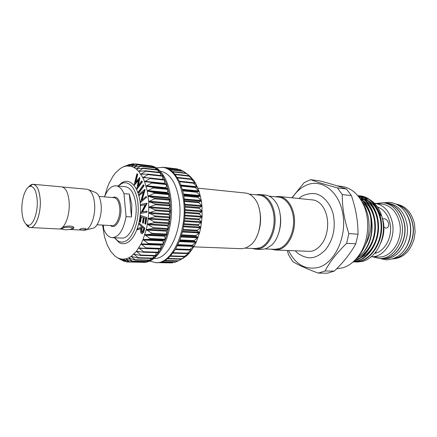 <?xml version="1.0" encoding="UTF-8"?>
<svg xmlns="http://www.w3.org/2000/svg" width="437" height="437" viewBox="0 0 437 437"><rect width="100%" height="100%" fill="white"/><g stroke="black" fill="none" stroke-linecap="round" stroke-linejoin="round"><path stroke-width="0.66" d="M381.878 258.567L381.976 258.573C395.654 259.715 408.169 240.727 404.416 223.291C401.57 211.355 395.398 204.592 385.898 203.003L385.805 202.992M381.976 258.573L384.374 258.649C398.058 259.791 410.567 240.869 406.809 223.487C403.963 211.595 397.785 204.849 388.285 203.26L385.898 203.003M402.898 251.876C409.48 244.13 411.922 234.762 410.228 223.771C409.403 219.543 407.885 215.812 405.673 212.573M393.273 258.66C405.875 257.306 415.958 239.711 412.583 223.968C410.245 213.715 405.083 207.225 397.096 204.5M73.416 227.136L72.903 227.595M71.815 228.748C74.776 227.142 65.222 226.628 62.748 228.278L62.3 228.851C62.207 230.053 69.204 230.075 71.526 228.895L71.815 228.748M37.194 200.091C36.358 190.876 34.031 186.293 30.224 186.342C25.433 186.861 21.173 199.867 21.916 211.175C22.478 219.008 24.335 223.64 27.487 225.071C32.502 227.235 38.161 213.037 37.194 200.091M28.793 186.91L32.398 184.381C36.653 184.299 39.259 189.379 40.209 199.616C41.296 214.015 34.955 229.769 29.366 227.322L26.154 224.307M26.089 224.252C27.291 226.322 28.673 227.415 30.235 227.524L58.782 228.972C64.49 229.786 70.253 215.026 69.122 201.828C68.221 192.695 65.763 187.713 61.754 186.878L33.288 184.299C31.721 184.19 30.202 185.075 28.722 186.96M30.235 227.524C35.665 228.338 41.231 213.152 40.226 199.6C39.412 190.232 37.101 185.13 33.288 184.299M79.96 229.168C81.424 228.021 87.029 228.027 85.92 229.294L85.701 229.463C82.402 230.119 80.419 230.07 79.758 229.31L79.96 229.168M61.775 227.967C65.288 225.153 75.743 225.579 73.569 228.502L69.816 229.42M88.798 189.833L94.611 192.116C98.145 193.209 100.324 197.508 101.138 205.024C102.214 216.042 97.282 228.464 92.049 228.404L85.974 229.846M62.311 186.97L87.345 189.265C91.267 190.461 93.682 195.312 94.589 203.8C95.769 216.266 90.257 230.315 84.456 230.206L69.527 229.474M103.356 225.131L103.678 229.037C105.803 234.461 108.682 237.335 112.298 237.662L121.705 238.083C129.784 239.099 137.748 221.166 135.94 205.024C134.525 193.908 130.991 187.801 125.337 186.703L115.963 185.796C111.375 185.703 107.546 189.396 104.47 196.874M131.471 216.992L131.832 204.696L129.357 194.121L131.471 216.992L126.058 216.632C123.518 230.026 118.935 237.034 112.298 237.662M164.405 260.742L178.094 261.058L183.977 257.764L181.076 259.179L186.752 255.672L183.972 256.683L189.412 253.012L186.708 253.526L191.914 249.811L189.259 249.849L194.214 246.113L191.586 245.665L196.284 241.961L193.651 241.027L198.087 237.417L195.415 236.002L199.594 232.55L196.847 230.665L200.78 227.431L197.928 225.099L201.615 222.143L198.638 219.39L202.102 216.763L198.966 213.627L202.216 211.371L198.906 207.903L201.97 206.062L198.447 202.244L201.364 200.905L197.633 196.918L200.408 195.989L196.442 191.827L199.119 191.384L194.913 187.107L197.519 187.156L193.072 182.824L195.639 183.365L190.947 179.039L193.509 180.06L188.576 175.805L191.16 177.291L185.927 173.09L188.637 175.079M161.428 262.003L175.079 262.304L177.624 261.047M156.282 167.874L163.875 167.327L166.797 168.081L169.632 169.485L172.342 171.533L174.887 174.205L179.323 181.3L182.644 190.417L183.808 195.574L185.053 206.717L184.78 218.38L182.994 229.829L179.82 240.355L175.472 249.325L170.239 256.229L167.387 258.791L164.443 260.72L161.45 261.998L158.445 262.621L172.047 262.905L173.565 262.271M169.026 262.861L158.178 262.642M178.301 169.458L177.378 168.955L163.875 167.327M182.289 170.976L180.312 169.698L166.781 168.076M186.943 173.822L183.179 171.08L169.6 169.463M162.586 167.169C173.582 169.343 180.59 180.601 183.616 200.949C187.539 231.118 171.714 264.363 155.84 262.659L149.7 261.08M158.445 262.621L155.84 262.659M160.188 171.151L160.27 171.157C170.332 173.128 176.734 183.436 179.465 202.074C183.005 229.605 168.606 259.977 154.108 258.382L154.026 258.382M149.427 165.765L150.344 165.694C156.506 166.524 161.674 171.233 165.847 179.809C168.469 185.468 170.206 192.149 171.058 199.851C173.09 217.779 168.813 238.646 160.849 250.603C155.512 258.507 149.733 262.44 143.511 262.402L147.056 261.687L150.011 260.386L152.917 258.425L155.73 255.82L158.407 252.602L160.909 248.806L165.213 239.695L166.95 234.505L169.441 223.258L170.49 211.432L170.026 199.764L168.737 203.254L170.446 205.532L168.95 208.755L170.49 211.432L168.813 214.338L170.151 217.369L168.321 219.915L169.441 223.258L167.486 225.399L168.365 228.999L166.311 230.709L166.95 234.505L164.831 235.756L165.213 239.695L163.061 240.465L163.187 244.485L161.035 244.775L160.712 248.948L145.876 248.418M141.266 262.255L142.5 262.38M102.591 225.088L104.465 236.668L107.18 244.928L110.851 251.619L115.313 256.366L117.782 257.912L120.372 258.857L123.043 259.185L125.763 258.879L128.5 257.934L131.215 256.344L136.404 251.313L141.02 243.999L143.019 239.602L146.237 229.638L147.4 224.219L148.738 212.923L148.695 201.61L147.28 190.98L144.603 181.672L142.844 177.69L138.638 171.331L136.257 169.032L133.744 167.349L131.127 166.306L138.119 164.629L133.727 167.344L140.818 166.038L136.257 169.032L143.38 168.103L138.638 171.331L145.767 170.801L145.729 171.217L140.845 174.226L147.935 174.112L147.963 174.598L142.839 177.673L149.864 177.996L149.957 178.547L144.603 181.672L151.502 182.393L151.677 183.021L146.089 186.124L152.917 187.26L153.087 187.954L147.28 190.98L154.048 192.531L154.174 193.269L148.154 196.164L155.332 198.48L148.695 201.577L155.255 203.937L155.282 204.734L148.891 207.193L155.31 209.902L155.288 210.71L148.738 212.895L154.993 215.911L154.922 216.719L148.241 218.587L154.305 221.876L154.185 222.673L147.406 224.192L153.261 227.699L153.097 228.469L146.242 229.611L151.885 233.292L151.672 234.024L144.767 234.789L150.191 238.569L149.94 239.252L143.019 239.602L148.209 243.447L147.925 244.07L141.02 243.999L145.98 247.855L145.772 248.418L138.802 247.921L143.533 251.739L143.407 252.236L136.404 251.313L140.911 255.039L140.856 255.476L133.859 254.132L138.152 257.715L138.163 258.098L131.215 256.344L135.366 260.07L128.516 257.928L132.515 261.375L125.78 258.879L129.642 262.014L123.043 259.185L126.79 261.982L120.372 258.857L123.999 261.293L117.755 257.896L121.153 259.884M168.169 197.923L170.026 199.764L169.239 194.219L168.169 197.923M158.68 248.877L158.238 252.706L143.582 252.231M123.556 166.765L129.62 164.372L125.73 166.126L132.482 163.804L128.44 165.896L135.328 163.886L131.116 166.3L126.637 165.978L123.07 166.961L120.437 168.398L115.439 172.943L113.139 175.974L109.064 183.332L107.338 187.566L104.754 196.169M150 178.017L164.678 179.591L164.503 183.742M166.027 188.079L168.098 188.986L167.256 192.837L169.239 194.219L166.623 184.135L166.027 188.079M118.17 186.009L122.038 183.343C129.538 180.088 137.147 190.013 138.125 205.456C139.195 220.849 133.214 237.477 125.583 241.131C122.944 242.415 120.404 242.355 117.974 240.945L114.516 237.761M114.494 237.761L119.104 242.513C121.672 244.004 124.348 244.081 127.134 242.737C135.191 238.924 141.528 221.412 140.381 205.188C139.343 188.915 131.286 178.493 123.381 181.95L121.732 182.808L118.148 186.009M197.945 188.161L245.354 193.023C248.484 193.362 251.313 194.951 253.848 197.792C263.959 208.225 261.976 236.259 250.499 245.168L246.08 247.883L241.421 248.697L193.799 246.845M252.029 248.418L255.902 249.259L261.408 249.472L266.117 248.686L271.492 245.228C281.991 236.111 283.75 211.186 274.638 200.687C271.907 197.327 268.777 195.454 265.248 195.066L259.769 194.503L255.814 194.793M255.902 249.259L260.599 248.467C268.826 245.447 275.376 232.582 275.108 219.341C274.906 206.089 267.985 195.246 259.769 194.503M245.326 248.15L255.383 248.549L259.977 247.774C268.001 244.813 274.376 232.26 274.108 219.347C273.906 206.422 267.165 195.847 259.152 195.131L249.145 194.11M380.485 243.491C383.681 236.767 384.653 229.622 383.396 222.056L382.004 216.856M374.553 253.433C384.855 251.657 392.77 236.799 390.072 223.613C388.187 214.928 383.97 209.361 377.421 206.903M382.752 219.221L383.2 218.855C385.543 218.32 387.373 219.871 388.679 223.498C388.941 225.639 388.395 227.103 387.051 227.89C385.953 228.371 384.91 228.027 383.921 226.863M374.87 203.303L382.102 204.074C391.12 205.576 396.976 212.016 399.664 223.394C403.209 239.995 391.339 258.087 378.366 256.972L371.253 256.727C384.172 257.704 395.927 239.481 392.415 222.799C389.733 211.311 383.883 204.811 374.87 203.303L374.383 203.26M372.461 256.765L379.365 258.486L381.78 258.562C395.463 259.709 407.978 240.716 404.225 223.274C401.379 211.339 395.206 204.571 385.707 202.981L383.304 202.719L376.224 203.451M379.365 258.486C393.043 259.633 405.563 240.574 401.811 223.072C398.97 211.098 392.797 204.314 383.304 202.719M392.53 258.912C402.887 258.316 410.059 251.745 414.052 239.208L415.117 232.08L414.549 224.132C411.763 212.557 405.711 205.893 396.397 204.145M393.125 258.715C405.858 257.612 416.188 239.88 412.768 223.984C410.381 213.567 405.11 207.045 396.96 204.429M336.594 268.788L342.914 267.783C349.655 265.652 355.385 260.911 360.121 253.553C368.73 240.164 370.199 219.363 363.557 204.898C358.34 193.946 351.053 187.784 341.69 186.408L337.025 185.829M346.475 188.992L351.414 195.618L342.286 194.585L337.369 187.888L346.475 188.992C339.423 186.452 330.487 183.737 319.66 180.847L310.631 179.7L304.201 182.622L291.894 197.797M358.034 234.194L355.811 243.802L346.634 243.338L348.863 233.609L358.034 234.194C358.018 221.351 355.811 208.493 351.414 195.618M334.212 271.126L327.422 273.196L318.273 273.087L325.052 270.989L334.212 271.126C343.389 262.408 350.589 253.296 355.811 243.802M365.572 244.676C370.516 235.559 372.122 225.831 370.39 215.49C373.526 229.278 371.264 241.497 363.606 252.16L356.685 258.267M358.296 196.224C368.451 200.162 375.525 213.458 374.771 228.95C374.187 243.382 364.961 257.579 354.287 260.84M353.992 261.118L354.473 260.982C365.343 257.917 374.859 243.453 375.361 228.737C376.033 212.956 368.615 199.605 358.127 196.022M357.761 195.585C369.172 197.568 377.907 210.372 377.994 226.847C378.18 242.317 368.489 257.803 357.051 261.053L353.227 261.823M353.151 261.894L357.624 261.069C369.178 257.781 378.895 242.093 378.568 226.475C378.327 209.891 369.309 197.196 357.745 195.568M357.87 195.71L358.487 195.716M358.777 195.727L360.05 195.831C371.674 197.316 380.807 209.929 381.113 226.508C381.506 242.131 371.778 257.852 360.181 261.146L353.074 261.96M353.883 261.998L360.749 261.162C372.351 257.874 382.075 242.164 381.681 226.552C381.375 209.984 372.237 197.382 360.612 195.891L360.05 195.831M360.328 195.863L359.056 195.781M358.766 195.776L357.936 195.787M356.991 262.085L362.923 261.337L355.723 262.009M361.732 199.605L362.945 199.649M364.829 199.9L367.195 200.528M369.675 201.599L375.214 205.86M377.246 208.34L381.02 215.632M362.923 261.337L363.284 261.228C369.713 259.059 374.902 254.329 378.852 247.036C384.052 236.33 384.822 225.399 381.162 214.234C378.83 207.985 375.356 203.342 370.729 200.31M368.801 199.217L364.152 197.633M363.486 197.519L361.082 197.311M360.623 197.311L359.198 197.382M292.238 197.83C296.062 191.99 300.667 187.823 306.047 185.332C321.173 178.17 339.085 190.947 342.876 214.01C346.902 236.991 334.922 262.582 318.841 267.313C305.796 270.356 295.685 264.762 288.513 250.527M346.634 243.338C336.982 252.695 329.788 261.916 325.052 270.989M342.286 194.585C342.166 207.204 344.356 220.215 348.863 233.609M310.631 179.7C316.858 182.016 325.767 184.747 337.369 187.888M277.79 235.625C280.942 227.622 281.521 219.44 279.522 211.076M269.083 196.142L278.429 197.092C286.519 197.819 293.347 208.181 293.577 220.805C293.877 233.424 287.475 245.681 279.38 248.56L274.742 249.319L265.357 248.943M275.031 196.743L279.024 196.475C287.322 197.229 294.325 207.854 294.554 220.8C294.86 233.74 288.283 246.299 279.98 249.243L275.244 250.008L271.328 249.183M376.088 252.029L376.017 251.636L376.088 252.029L375.061 252.826M318.273 273.087C307.211 269.083 298.728 265.259 292.812 261.616L288.589 254.853L287.251 250.477M360.143 198.709C364.95 202.418 368.369 208.007 370.39 215.49M363.606 252.16C376.847 237.1 373.87 206.444 359.651 197.999M258.77 206.947C261.758 217.156 261.058 227.109 256.661 236.794M142.216 227.267L141.763 228.802L142.123 232.408M141.408 228.78L141.55 232.238L141.943 232.435L143.161 230.518L143.691 228.677L141.932 226.994L141.408 228.78L141.763 228.802M141.55 232.238L141.91 232.26M140.605 215.479L146.39 217.533L145.445 224.094L144.871 223.881L145.647 218.473L143.828 217.823L143.063 223.16L142.495 222.952L143.265 217.615L141.009 216.812L140.244 222.122L139.682 221.914L140.605 215.479L146.75 217.555L145.805 224.115L145.445 224.094M140.719 205.614L140.719 204.434L146.717 203.2L142.101 212L146.706 211.126L146.706 212.262L140.703 213.387L145.237 204.691L140.719 205.614L145.177 204.806M139.217 195.437L139.026 194.367L144.68 189.423L141.626 200.348L145.991 196.595L146.177 197.633L140.49 202.506L143.483 191.712L139.217 195.437L143.352 192.171M138.36 191.843L143.44 184.747L143.746 185.649L138.66 192.739L138.36 191.843M134.154 184.682L136.967 173.691L137.393 174.368L135.361 182.3L139.54 177.728L137.83 186.228L141.626 180.994L142.063 181.677L136.803 188.926L138.518 179.902L134.154 184.682M139.343 223.203L144.505 228.114L143.145 232.495L141.883 233.648L141.238 233.32C140.343 232.08 140.222 230.436 140.889 228.393L137.447 229.829L137.813 228.551L141.26 227.109L141.43 226.513L139.048 224.241L139.343 223.203L144.865 228.136L143.505 232.511L142.063 233.637M140.244 222.122L140.605 222.143L141.348 216.932M143.063 223.16L143.418 223.181L144.172 217.943M146.39 217.533L146.75 217.555M140.703 213.387L146.706 212.262M146.706 211.126L147.067 211.153L147.067 212.289M146.717 203.451L147.078 203.478L142.511 211.923M146.717 203.2L147.078 203.478M140.49 202.506L146.177 197.633M145.991 196.595L146.346 196.628L146.537 197.666M144.718 189.647L145.079 189.68L142.112 199.928M144.68 189.423L145.079 189.68M138.66 192.739L139.015 192.772L144.101 185.681L143.746 185.649M143.44 184.747L144.101 185.681M134.23 184.807L134.585 184.84L138.403 180.476M136.803 188.926L137.152 188.959L142.418 181.716L142.063 181.677M141.626 180.994L142.418 181.716M139.54 177.728L139.895 177.766L138.327 185.539M139.458 177.597L139.895 177.766M137.393 174.368L137.748 174.407L135.874 181.71M136.967 173.691L137.748 174.407M137.447 229.829L140.834 228.584M143.145 232.495L143.505 232.511M144.505 228.114L144.865 228.136M151.552 182.398L166.623 184.135L162.782 175.865L162.635 179.372M145.969 170.867L160.368 172.478L160.559 175.521M148.132 174.155L162.782 175.865L157.981 169.846L158.216 172.233M155.086 167.835L155.452 168.07L155.632 169.54M157.752 169.856L155.315 167.781L152.518 166.366L152.846 167.469M152.294 166.47L149.645 165.612L149.88 166.044M126.79 261.982L141.096 262.255M144.478 261.637L144.095 262.315L129.642 262.014M147.58 260.354L146.843 261.566M150.585 258.409L150.186 260.097L149.793 260.315M153.458 255.831L153.076 258.098L152.688 258.409M156.167 252.641L155.594 255.891L141.069 255.448M149.334 165.568L149.028 165.536M181.076 259.179L167.338 258.835M188.675 175.106L193.509 180.06L195.639 183.365L199.119 191.384L201.364 200.905L201.97 206.062L202.102 216.763L200.78 227.431L199.594 232.55L196.284 241.961L194.214 246.113L189.412 253.012L186.752 255.672L182.344 258.699M129.357 194.121L123.971 193.64C121.874 188.8 119.208 186.189 115.963 185.796M123.971 193.64L126.058 216.632M59.35 228.961L62.453 229.119C60.918 229.097 60.437 228.873 61.011 228.442M61.77 228.42L61.366 228.24M97.036 224.771L112.069 225.623C116.4 226.197 120.628 216.441 119.705 207.695C118.979 201.61 117.089 198.272 114.041 197.682L113.877 197.671M112.456 197.551C116.805 195.814 119.596 199.135 120.82 207.52C122.06 218.724 115.363 230.097 110.485 225.536M184.583 200.725L198.622 201.96M185.042 206.373L199.097 207.52M185.119 212.153L199.19 213.212M184.813 217.976L198.895 218.953M184.135 223.76L198.218 224.645M183.092 229.403L197.169 230.201M181.699 234.816L195.765 235.538M179.984 239.929L194.033 240.569M177.979 244.654L192.001 245.223M175.712 248.926L189.702 249.429M173.227 252.684L187.173 253.127M170.572 255.88L184.458 256.273M167.786 258.475L181.595 258.83M164.94 260.441L178.635 260.763M162.132 261.763L175.619 262.063M159.696 262.44L172.582 262.713M174.871 174.188L188.533 175.756M177.182 177.4L190.893 178.93M193.094 182.661L179.257 181.169L193.056 182.661M181.071 185.457L194.973 186.899L181.071 185.457M182.579 190.188L196.563 191.57M183.758 195.306L197.77 196.612M168.311 198.245L148.613 196.497M168.857 203.615L149.132 201.97M169.048 209.143L149.307 207.613M168.884 214.747L149.126 213.338M168.36 220.341L148.602 219.046M167.497 225.836L147.739 224.656M166.3 231.146L146.548 230.081M164.787 236.193L145.057 235.226M162.99 240.891L143.281 240.028M160.942 245.184L141.26 244.409M158.664 249.003L139.021 248.309M140.446 251.794L136.601 251.674M136.278 254.525L134.039 254.465M132.815 256.677L131.373 256.639M129.603 258.212L128.647 258.191M126.528 259.108L125.9 259.097M123.551 259.365L123.168 259.36M166.207 188.32L146.581 186.375M167.42 193.121L147.761 191.269M370.549 216.413C368.823 210.148 366.015 205.335 362.12 201.97M357.231 257.923C364.431 254.793 369.669 248.577 372.941 239.279M374.362 219.735C372.532 210.536 368.582 204.057 362.508 200.304M361.219 199.594L360.503 199.256M355.827 259.245L359.476 258.365M360.946 257.786C368.162 254.367 373.296 247.976 376.344 238.607M377.628 220.882C375.929 211.328 371.958 204.603 365.72 200.703M364.425 199.982L360.399 198.535M380.862 222.122C379.327 212.18 375.339 205.172 368.91 201.102M367.604 200.37L363.568 198.895M362.89 198.753L361.437 198.551M143.899 230.201L144.259 230.223M169.075 193.935L154.048 192.531M167.278 192.449L147.619 190.587M168.092 189.423L153.087 187.954M167.917 188.74L152.917 187.26M166.022 187.697L146.4 185.741M166.644 184.561L151.677 183.021M164.465 183.343L144.887 181.306M164.891 180.153L149.957 178.547M148.859 177.968L143.107 177.346M162.859 176.253L147.963 174.598M144.046 174.237L141.08 173.91M160.581 172.915L145.729 171.217M140.676 171.249L138.851 171.042M158.101 170.179L143.292 168.447M137.644 168.911L136.453 168.775M155.452 168.07L140.692 166.317M134.711 167.229L133.919 167.136M152.677 166.617L137.966 164.853M131.794 166.191L131.286 166.131M149.82 165.825L135.153 164.055M128.893 165.798L128.598 165.765M134.235 164.159L132.296 163.93M126.637 165.978L130.215 164.552L129.439 164.459M125.097 261.195L123.829 261.168M129.177 261.867L126.632 261.812M144.292 262.113L129.505 261.796M147.242 261.435L132.411 261.108M150.186 260.097L135.306 259.747M153.076 258.098L138.152 257.715M155.867 255.465L140.911 255.039M158.527 252.215L143.533 251.739M161.002 248.396L145.98 247.855M161.231 244.633L141.544 243.846M162.968 244.671L147.925 244.07M163.258 244.054L148.209 243.447M163.252 240.279L143.538 239.405M165.006 239.929L149.94 239.252M165.257 239.257L150.191 238.569M165.011 235.527L145.275 234.549M166.754 234.784L151.672 234.024M166.967 234.063L151.885 233.292M166.481 230.446L146.728 229.359M168.185 229.321L153.097 228.469M168.354 228.562L153.261 227.699M167.633 225.104L147.875 223.908M169.277 223.613L154.185 222.673M169.398 222.826L154.305 221.876M168.453 219.593L148.695 218.276M170.009 217.757L154.922 216.719M170.08 216.96L154.993 215.911M168.922 213.988L149.17 212.562M170.375 211.836L155.288 210.71M170.392 211.038L155.31 209.902M169.043 208.389L149.301 206.843M170.359 205.958L155.282 204.734M170.326 205.172L155.255 203.937M168.802 202.877L149.083 201.222M169.966 200.201L154.911 198.89M169.884 199.436L154.835 198.119M168.207 197.535L148.52 195.771M169.206 194.662L154.174 193.269M183.89 196.022L197.906 197.316M184.359 198.982L201.113 200.479M183.627 194.645L200.283 196.213M183.496 193.99L200.13 195.563M182.759 190.86L196.743 192.231M182.508 189.931L199.01 191.564M182.338 189.319L198.819 190.964M181.295 186.069L195.241 187.506M180.923 185.053L197.191 186.746M179.52 181.721L193.422 183.218M193.482 182.775L195.284 182.972M177.477 177.881L191.319 179.416M192.427 179.612L193.132 179.694M175.199 174.587L188.97 176.16M172.73 171.888L186.408 173.489M170.151 169.818L183.682 171.424M167.6 168.409L180.82 169.993M165.798 167.748L177.881 169.201M185.905 255.956L186.32 255.967M170.201 256.268L183.961 256.65M187.943 253.302L188.997 253.334M172.877 253.149L186.697 253.58M175.313 249.587L191.515 250.161M189.33 249.959L175.39 249.467L189.297 249.953M177.4 245.829L193.842 246.473M177.673 245.288L194.143 245.944M177.684 245.255L191.706 245.818M179.323 241.606L195.94 242.338M179.569 241.006L196.202 241.748M179.733 240.59L193.777 241.219M181.027 236.985L197.77 237.804M181.235 236.33L197.994 237.16M181.486 235.527L195.552 236.237M182.469 232.025L199.299 232.937M182.639 231.331L199.48 232.255M182.923 230.146L197 230.938M183.622 226.803L200.507 227.814M183.753 226.082L200.649 227.103M184.015 224.531L198.098 225.405M184.458 221.401L201.375 222.509M184.545 220.658L201.468 221.783M184.747 218.762L198.824 219.729M184.966 215.9L201.883 217.107M185.009 215.151L201.927 216.375M185.097 212.939L199.174 213.988M185.135 210.388L202.031 211.694M185.13 209.645L202.02 210.967M185.075 207.143L199.135 208.285M184.96 204.953L201.807 206.351M184.458 199.676L201.222 201.167M184.911 204.226L201.747 205.641M184.665 201.479L198.709 202.697M409.999 223.629C411.37 231.785 410.212 239.438 406.53 246.594C404.389 250.445 401.685 253.558 398.429 255.951C394.961 258.36 390.864 259.649 386.122 259.818L379.775 258.496M383.708 202.763L390.181 202.347C400.527 204.232 407.126 211.273 409.966 223.482M30.224 186.342L32.398 184.381M85.92 229.294L85.876 228.759M172.298 171.495L185.927 173.09M174.838 174.139L188.527 175.712M177.165 177.378L190.925 178.913M117.974 240.945L119.104 242.513M279.024 196.475L312.755 199.933C314.962 200.113 317.186 201.086 319.431 202.844C323.304 206.122 325.893 211.202 327.198 218.074C328.171 224.481 327.613 230.709 325.51 236.761C323.052 244.556 315.689 251.838 309.128 251.33L275.244 250.008M333.682 217.031C332.502 207.083 325.139 197.295 318.808 194.907C313.984 191.925 303.136 194.044 298.995 198.524M368.506 218.156C370.56 232.91 367.26 245.463 358.608 255.803M386.521 228.07L387.051 227.89M368.451 217.85C367.386 212.032 365.359 206.903 362.377 202.457M333.726 217.304C335.403 229.567 332.715 240.328 325.663 249.587C320.747 254.481 316.241 257.164 312.138 257.628C306.861 258.709 298.422 254.929 295.303 250.789M142.238 233.669L141.883 233.648M122.038 183.343L123.381 181.95M120.082 258.786L120.841 259.217M166.437 183.939L151.502 182.393M164.678 179.591L149.864 177.996M162.64 175.756L147.935 174.112M160.368 172.478L145.767 170.801M157.894 169.802L143.38 168.103M155.25 167.753L140.818 166.038M152.486 166.355L138.119 164.629M149.645 165.612L135.328 163.886M134.585 164.055L132.482 163.804M130.45 164.47L129.62 164.372M125.359 261.326L123.999 261.293M147.007 261.692L132.515 261.375M149.935 260.403L135.366 260.07M152.808 258.464L138.163 258.098M155.594 255.891L140.856 255.476M158.238 252.706L143.407 252.236M160.712 248.948L145.772 248.418M170.173 256.295L183.972 256.683M172.872 253.165L186.741 253.597M99.041 196.415L114.041 197.682M27.487 225.071L29.366 227.322M62.3 228.851L61.47 228.174"/></g></svg>
